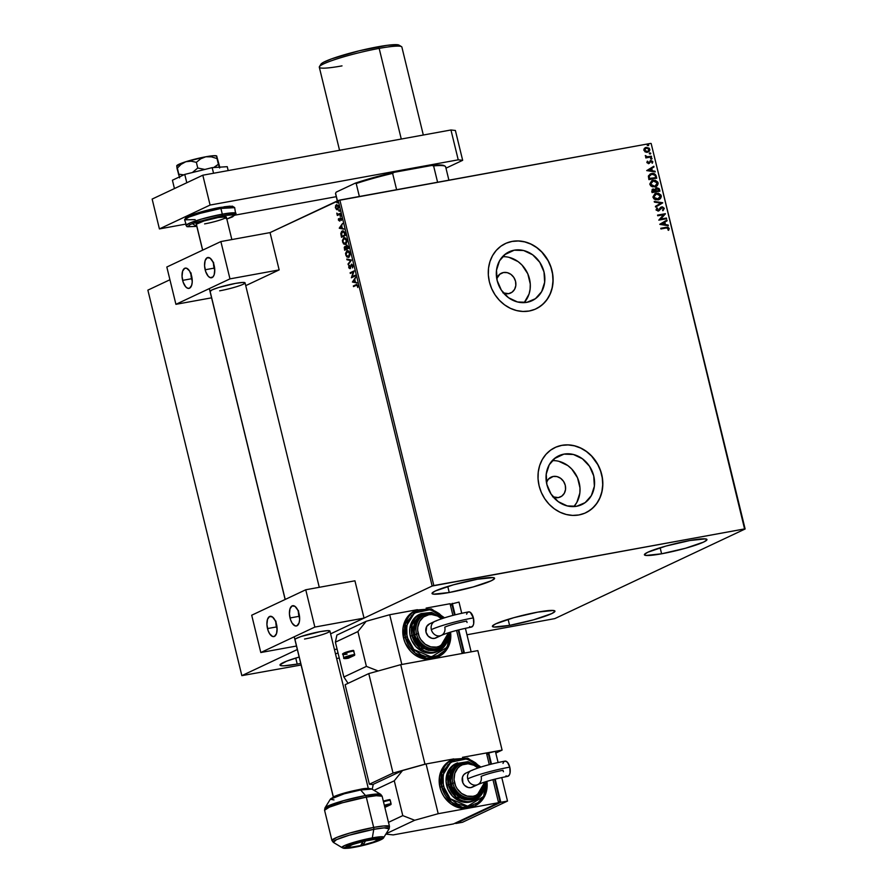<?xml version="1.0" encoding="UTF-8"?>
<svg xmlns="http://www.w3.org/2000/svg" width="893" height="893" viewBox="0 0 893 893"><rect width="100%" height="100%" fill="white"/><g stroke="black" fill="none" stroke-linecap="round" stroke-linejoin="round"><path stroke-width="1.34" d="M496.72 278.661L500.035 273.984L503.473 272.521L499.544 274.374L503.473 272.521A10.95 9.577 -115.2 0 1 515.194 280.168A10.95 9.577 -115.2 0 1 510.718 292.993A10.95 9.577 -115.2 0 1 508.63 293.663L502.915 292.837M546.438 482.6L548.347 479.206L553.191 476.46L549.262 478.313L553.191 476.46A10.95 9.577 -115.2 0 1 564.912 484.106A10.95 9.577 -115.2 0 1 560.436 496.932A10.95 9.577 -115.2 0 1 558.348 497.602L552.633 496.787M573.853 506.577A26.991 23.631 64.8 0 0 577.146 476.974A26.991 23.631 64.8 0 0 552.22 460.643L554.106 460.643M563.941 454.124A26.991 23.631 -115.2 0 1 592.852 472.977A26.991 23.631 -115.2 0 1 581.801 504.612A26.991 23.631 -115.2 0 1 576.655 506.264L567.2 505.907L558.225 501.643L551.081 494.119L546.873 484.464L546.226 474.161L549.24 464.784L555.457 457.752L563.941 454.124L573.395 454.481L582.37 458.745L589.514 466.28L593.722 475.924L594.37 486.227L591.356 495.604L585.138 502.636L576.655 506.264A26.991 23.631 -115.2 0 1 547.744 487.411A26.991 23.631 -115.2 0 1 558.795 455.776A26.991 23.631 -115.2 0 1 563.941 454.124L554.252 458.689L563.941 454.124M524.135 302.638A26.991 23.631 64.8 0 0 527.428 273.024A26.991 23.631 64.8 0 0 502.502 256.704L504.389 256.693M514.223 250.185A26.991 23.631 -115.2 0 1 543.134 269.039A26.991 23.631 -115.2 0 1 532.083 300.673A26.991 23.631 -115.2 0 1 526.937 302.314L517.482 301.968L508.508 297.704L501.364 290.169L497.155 280.514L496.508 270.222L499.522 260.834L505.739 253.802L514.223 250.185L523.678 250.531L532.652 254.795L539.796 262.33L544.004 271.974L544.652 282.277L541.638 291.665L535.42 298.697L526.937 302.314A26.991 23.631 -115.2 0 1 498.026 283.461A26.991 23.631 -115.2 0 1 509.077 251.826A26.991 23.631 -115.2 0 1 514.223 250.185L504.534 254.751L514.223 250.185M536.057 308.822L535.945 308.866A36.055 31.568 64.8 0 0 550.702 266.594A36.055 31.568 64.8 0 0 512.091 241.434L512.202 241.378A36.055 31.568 -115.2 0 1 550.814 266.56A36.055 31.568 -115.2 0 1 536.057 308.822A36.055 31.568 -115.2 0 1 529.181 311.021L535.119 309.235L540.511 306.187L545.143 301.979L548.827 296.789L551.428 290.794L552.856 284.253L553.046 277.399L551.986 270.49L549.731 263.803L546.36 257.597L541.995 252.105L536.816 247.54L531.022 244.079L524.827 241.847L518.476 240.931L512.202 241.378L506.264 243.153L500.873 246.211L496.251 250.408L492.556 255.61L489.956 261.593L488.527 268.146L488.337 274.999L489.397 281.898L491.652 288.584L495.023 294.79L499.388 300.282L504.567 304.848L510.361 308.319L516.556 310.552L522.907 311.456L529.181 311.021A36.055 31.568 -115.2 0 1 490.57 285.838A36.055 31.568 -115.2 0 1 505.338 243.577A36.055 31.568 -115.2 0 1 512.202 241.378L512.091 241.434A36.055 31.568 64.8 0 0 505.248 243.61M585.696 512.794A36.055 31.568 64.8 0 0 600.42 470.533A36.055 31.568 64.8 0 0 561.809 445.373L561.92 445.317A36.055 31.568 -115.2 0 1 600.531 470.499A36.055 31.568 -115.2 0 1 585.775 512.761A36.055 31.568 -115.2 0 1 578.898 514.96L584.837 513.185L590.228 510.126L594.85 505.929L598.544 500.727L601.145 494.744L602.574 488.192L602.764 481.338L601.703 474.44L599.449 467.753L596.077 461.547L591.713 456.055L586.534 451.49L580.74 448.018L574.545 445.786L568.194 444.881L561.92 445.317L555.982 447.103L550.59 450.15L545.969 454.358L542.274 459.549L539.673 465.543L538.245 472.084L538.055 478.938L539.115 485.848L541.37 492.534L544.741 498.74L549.106 504.232L554.285 508.798L560.078 512.258L566.274 514.491L572.625 515.406L578.898 514.96A36.055 31.568 -115.2 0 1 540.287 489.777A36.055 31.568 -115.2 0 1 555.044 447.516A36.055 31.568 -115.2 0 1 561.92 445.317L561.809 445.373A36.055 31.568 64.8 0 0 554.966 447.56L555.044 447.516M449.235 592.505L447.761 586.467L449.235 592.505L433.596 594.169L432.112 593.119L435.371 590.965L453.51 584.792L477.387 579.244A32.193 3.527 -13.7 0 1 494.588 578.251A32.193 3.527 -13.7 0 1 449.235 592.505A32.193 3.527 -13.7 0 1 432.033 593.499A32.193 3.527 -13.7 0 1 477.387 579.244L493.025 577.592L494.521 578.631L491.262 580.785L473.123 586.958L449.235 592.505M509.59 625.379L508.117 619.351L509.59 625.379L493.952 627.042L492.456 625.993L495.715 623.85L513.855 617.666L537.742 612.129A32.193 3.527 -13.7 0 1 554.944 611.125A32.193 3.527 -13.7 0 1 509.59 625.379A32.193 3.527 -13.7 0 1 492.389 626.373A32.193 3.527 -13.7 0 1 537.742 612.129L553.381 610.466L554.866 611.515L551.606 613.658L533.467 619.842L509.59 625.379M297.213 664.091L295.75 658.052L297.213 664.091L284.063 665.798L281.585 665.754L280.089 664.705L286.631 661.166L299.155 657.036A32.193 3.527 -13.7 0 0 280.011 665.084L280.011 665.084A32.193 3.527 -13.7 0 0 297.213 664.091A32.193 3.527 -13.7 0 0 300.707 663.421L297.213 664.091M334.417 649.457A32.193 3.527 -13.7 0 1 337.096 649.2L334.417 649.457M338.012 652.917A32.193 3.527 -13.7 0 1 335.511 653.933L338.012 652.917M661.613 553.794L660.139 547.766L661.613 553.794L645.974 555.457L644.478 554.408L647.738 552.265L665.877 546.081L689.764 540.544A32.193 3.527 -13.7 0 1 706.966 539.539A32.193 3.527 -13.7 0 1 661.613 553.794A32.193 3.527 -13.7 0 1 644.411 554.799A32.193 3.527 -13.7 0 1 689.764 540.544L705.392 538.881L706.888 539.93L703.628 542.073L685.489 548.257L661.613 553.794M745.13 528.991L651.153 143.483L744.572 528.924L433.842 585.562L339.865 200.054L650.595 143.416L338.179 200.523L432.156 586.031L330.611 633.851L364.031 618.112L354.934 580.807L305.752 589.771L251.703 615.221L260.801 652.526L314.849 627.076L305.752 589.771L314.849 627.076L364.031 618.112L354.934 580.807L305.752 589.771L251.703 615.221L260.801 652.526L296.465 646.03L260.801 652.526L314.849 627.076L364.031 618.112L330.611 633.851L432.156 586.031L338.179 200.523L270.054 232.604L339.865 200.054L433.842 585.562L432.156 586.031L744.572 528.924L651.153 143.483L745.13 528.991L554.821 618.603L745.13 528.991M297.324 649.524L241.847 675.644L147.87 290.136L169.927 279.755L147.87 290.136L241.847 675.644L301.097 665.006L241.847 675.644L297.324 649.524M335.801 206.484L335.455 207.902L336.985 209.755L338.034 209.275L338.547 207.076L338.034 205.479L336.494 204.687L335.355 207.343L336.817 209.397L335.902 207.823M340.233 214.108L340.077 213.438L337.867 214.242L336.84 213.103L337.353 215.47L340.233 214.108L340.077 213.438L338.09 214.253L336.862 213.65L337.353 215.47L340.233 214.108M338.436 220.136L339.619 220.984L340.624 218.461L341.394 220.404L341.226 218.272L340.054 217.981L339.396 220.348L338.536 218.64L338.38 219.711L339.507 221.051L340.456 218.484L341.394 220.404L341.45 218.852L340.278 217.825L339.329 220.381L338.536 218.64L338.436 220.136M344.944 233.408L343.716 231.086L341.684 231.32L340.813 233.531L341.494 237.281L345.435 235.428L344.944 233.408L342.209 230.974L340.813 233.821L341.494 237.281L345.435 235.428L344.944 233.408M348.594 248.377L346.975 245.039L345.87 246.948L344.955 246.49L344.24 247.361L344.653 250.23L348.594 248.377L348.17 246.635L346.551 245.106L345.87 246.948L344.832 246.535L344.653 250.23L348.594 248.377M351.451 260.086L346.797 259.048L346.975 259.774L350.48 260.477L348.181 264.741L351.451 260.086L346.797 259.048L346.975 259.774L350.48 260.477L348.181 264.741L351.451 260.086M355.146 275.267L352.21 276.651L354.086 270.914L350.145 272.767L350.313 273.437L353.248 272.052L351.373 277.79L355.314 275.937L355.146 275.267L352.21 276.651L354.086 270.914L350.145 272.767L350.313 273.437L353.248 272.052L351.373 277.79L355.314 275.937L355.146 275.267M356.14 285.38L357.111 285.302L357.736 287.49L356.932 284.443L353.36 285.939L353.516 286.608L356.14 285.38L357.379 285.827L357.736 287.49L357.78 285.626L356.017 284.688L353.36 285.939L353.516 286.608L356.14 285.38L357.379 285.827M352.4 282.032L357.021 282.969L355.369 281.942L354.767 279.498L355.637 277.276L352.4 282.032L357.021 282.969L355.369 281.942L354.767 279.498L355.637 277.276L352.4 282.032M351.541 264.897L352.925 265.723L352.724 267.52L352.768 265.165L351.384 264.228L349.855 267.933L348.839 265.88L348.862 267.855L349.877 268.648L351.351 265.054L352.422 265.545L352.512 267.922L352.891 265.567L351.384 264.228L349.855 267.933L348.996 265.478L348.739 267.465L350.034 268.592L351.753 264.864M348.594 257.329L349.743 255.878L349.833 252.998L348.895 251.134L347.12 250.565L345.535 253.411L346.651 256.849L348.594 257.329L349.833 252.998L346.942 250.643L345.703 255.007L348.214 257.452M345.446 244.381L346.584 242.941L346.763 240.451L345.736 238.197L343.972 237.627L342.376 240.474L343.492 243.912L345.446 244.381L346.674 240.061L343.794 237.694L342.544 242.059L345.055 244.503M339.295 228.24L343.917 229.177L342.253 228.15L341.662 225.706L342.521 223.484L339.262 228.128L343.917 229.177L342.253 228.15L341.662 225.706L342.521 223.484L339.295 228.24M340.479 216.363L340.456 215.28L340.479 216.363L340.211 215.246L340.479 216.363L340.01 215.961M339.228 211.228L339.206 210.145L339.228 211.228L339.418 210.514L338.949 210.112L338.76 210.826M337.186 202.856L337.163 201.773L337.186 202.856L336.918 201.74L337.186 202.856L336.717 202.454M336.628 658.532L339.262 658.052L336.628 658.532M466.972 634.778L554.821 618.603L466.972 634.778M645.248 147.691L646.253 147.356L644.378 148.383L643.875 150.348L646.353 152.312L649.244 151.319L649.858 149.845L649.256 148.249L646.253 147.356L643.875 149.265L645.025 151.866L648.307 152M651.544 156.878L651.377 156.219L647.057 156.777L645.271 155.828L646.499 157.101L645.829 157.927L651.544 156.878L651.377 156.219L647.47 156.822L645.349 155.561L646.499 157.101L645.829 157.927L651.544 156.878M646.856 162.582L648.887 163.531L651.332 161.175L652.37 163.14L652.839 161.845L650.807 160.517L648.731 162.827L647.693 162.682L647.358 161.142L646.856 162.582L648.664 163.586L650.997 161.175L652.37 163.14L652.805 161.622L650.807 160.517L648.954 162.671L647.548 162.414L647.358 161.142L646.856 162.582M656.243 176.178L654.435 173.789L650.562 173.822L648.441 175.899L648.91 179.627L656.735 178.198L656.243 176.178C655.395 173.901 653.855 173.03 651.622 173.532L648.374 176.189L648.91 179.627L656.735 178.198L656.243 176.178M652.526 189.216L653.218 188.981L651.767 191.336L652.069 192.575L659.894 191.147L659.09 188.568L656.746 187.753L655.082 189.495L652.147 189.483L652.069 192.575L659.894 191.147L659.469 189.405L656.176 187.932M662.751 202.867L654.223 201.383L654.402 202.119L660.853 203.157L655.429 206.35L655.607 207.076L662.729 202.756L654.223 201.383L654.402 202.119L660.853 203.157L655.429 206.35L655.607 207.076L662.751 202.867M666.446 218.037L660.63 219.098L665.385 213.684L657.561 215.113L657.728 215.782L663.566 214.722L658.788 220.136L666.613 218.707L666.446 218.037L666.379 218.752L666.446 218.037L660.63 219.098L665.43 213.84L657.561 215.113L657.728 215.782L663.566 214.722L658.788 220.136L666.613 218.707L666.446 218.037M666.145 228.005L667.986 228.028L667.997 229.992L668.69 230.227L669.192 228.418L667.841 227.179L660.775 228.284L660.943 228.954L666.145 228.005L668.388 228.563L667.997 229.992L668.69 230.227L669.192 228.418L666.055 227.324L660.775 228.284L660.943 228.954L666.145 228.005M659.827 224.377L668.332 225.739L668.154 225.014L665.43 224.578L664.827 222.134L667.116 220.783L666.937 220.046L659.793 224.266L668.332 225.739L668.154 225.014L665.43 224.578L664.827 222.134L667.116 220.783L666.937 220.046L659.827 224.377M661.467 207.723L659.972 209.375L661.88 207.567L663.51 208.538L662.539 210.145L663.064 210.614L664.303 208.348L662.494 206.875L660.452 207.578L658.074 210.357L656.935 209.855L657.583 208.315L656.98 207.879L656.188 210.145L658.576 210.949L662.372 207.556L663.51 208.538L662.539 210.145L663.064 210.614L664.303 208.348L662.84 210.726L664.303 208.348L661.177 207.076M657.974 199.887L660.452 198.592L661.322 196.572L660.943 195.031L658.476 193.256L654.949 193.636L652.95 196.94L653.799 198.726L655.495 199.753L659.19 199.507L661.233 195.79L656.31 193.201L655.027 193.602L653.017 197.342L657.974 199.887M654.815 186.938L657.293 185.644L658.174 183.634L657.795 182.083L655.317 180.308L651.79 180.687L649.791 183.991L650.651 185.789L652.337 186.804L656.031 186.559L658.074 182.842L653.151 180.252L651.868 180.654L649.87 184.393L654.815 186.938M646.711 170.585L655.216 171.947L655.038 171.222L652.314 170.786L651.711 168.342L654.011 166.991L653.832 166.254L646.711 170.585L655.216 171.947L655.038 171.222L652.314 170.786L651.711 168.342L654.011 166.991L653.832 166.254L646.711 170.585M650.495 158.775L651.008 158.094L651.901 158.887L651.231 157.983L651.042 159.043L652.024 158.429L651.231 157.983L650.718 158.664L651.51 159.099L652.024 158.429M649.244 153.641L649.758 152.96L650.651 153.752L649.87 152.882L649.791 153.909L650.774 153.295L649.981 152.859L649.468 153.529L650.26 153.976L650.774 153.295M647.202 145.269L647.715 144.588L648.608 145.38L647.827 144.51L647.749 145.537L648.731 144.923L647.938 144.487L647.425 145.157L648.218 145.604L648.731 144.923M587.505 511.856L592.539 508.217L596.714 503.496L599.873 497.87L601.904 491.574L602.708 484.843L602.273 477.934L600.609 471.102L597.785 464.628L591.601 456.111L586.422 451.534L580.629 448.074L574.433 445.841L568.082 444.926L561.809 445.373L555.87 447.159M537.787 307.918L542.821 304.267L546.996 299.546L550.155 293.931L552.187 287.635L552.99 280.893L552.555 273.984L550.892 267.163L548.068 260.678L541.884 252.161L536.704 247.595L530.911 244.124L524.716 241.891L518.364 240.987L512.091 241.434L506.152 243.209M524.358 302.392L529.069 294.02L530.129 289.12L530.275 283.985L527.796 273.816L522.003 265.054L518.13 261.638L509.144 257.374M496.742 278.583A10.95 9.577 -115.2 0 1 501.386 273.191A10.95 9.577 -115.2 0 1 503.473 272.521L507.313 272.666L510.952 274.385L513.843 277.444L515.551 281.362L515.819 285.537L514.591 289.343L512.069 292.19L508.63 293.663A10.95 9.577 -115.2 0 1 503.596 293.138M574.065 506.331L576.833 502.446L579.847 493.07L579.992 487.935L577.514 477.766L571.721 469.004L567.848 465.588L558.862 461.324M546.46 482.533A10.95 9.577 -115.2 0 1 551.104 477.13A10.95 9.577 -115.2 0 1 553.191 476.46L557.031 476.605L560.67 478.335L563.561 481.394L565.269 485.301L565.537 489.476L564.309 493.282L561.786 496.14L558.348 497.602A10.95 9.577 -115.2 0 1 553.314 497.077M660.787 228.351L666.055 227.324L669.192 228.418L668.466 230.327L668.969 228.519L667.607 227.28L660.787 228.351M666.725 220.18L667.116 220.783L664.604 222.234L665.196 224.679L668.154 225.014L668.064 225.695L665.196 224.679L664.604 222.234L666.892 220.884L666.725 220.18M661.467 224.087L664.548 224.433L661.467 224.087L664.102 222.558L661.467 224.087L664.102 222.558L664.548 224.433L661.467 224.087M657.583 215.18L665.385 213.684L660.407 219.209L666.223 218.149L660.407 219.209L665.162 213.795L657.583 215.18M661.166 207.924L661.88 207.567M661.066 207.131L657.84 210.469L656.668 209.866L658.074 210.357L656.645 209.766L657.583 208.315L656.813 208.024L657.583 208.315L656.98 207.879L656.065 209.799L658.264 211.027L660.195 209.263L658.041 211.128M658.264 211.027L659.369 210.469M658.978 209.777L658.074 210.357M661.735 206.897L664.068 208.449L662.651 207.064L660.82 207.243M658.632 210.938L660.798 208.181M654.256 201.539L662.729 202.756L654.256 201.539M654.915 193.647L656.31 193.201L661.233 195.79L659.09 199.552L660.976 197.442L660.72 195.132L658.253 193.357L655.384 193.48M658.442 199.82L659.693 199.172M658.666 198.972L657.862 199.262M656.243 193.971L653.598 197.264L656.467 193.87L660.44 195.958L657.583 199.329L655.261 199.094L653.687 197.576L653.832 195.578L655.161 194.328M655.362 194.227L658.219 193.904L660.027 195.076L660.407 197.197L658.364 199.083L653.598 197.264L657.583 199.329L658.699 198.96M658.587 199.016L656.065 199.184L653.922 197.476L654.245 195.176L656.467 193.87M653.218 188.981L654.859 189.595L652.415 189.271M656.065 187.988L654.859 189.595L652.281 189.338M656.746 187.753L659.469 189.405L659.659 191.191L658.543 188.345L655.92 188.055M655.708 190.923L655.641 189.349L656.913 188.423L658.934 190.622L655.797 191.258L655.775 189.729L655.708 190.923M653.174 189.751L652.482 191.861L653.397 189.651L654.993 191.403L652.482 191.861L652.738 189.896M652.906 189.818L654.536 189.863L655.216 191.303L652.482 191.861L654.993 191.403L652.705 191.761L652.526 190.309L653.397 189.651M656.69 188.535L655.54 189.841L657.527 188.434L658.934 190.622L655.797 191.258L658.934 190.622L656.02 191.147L656.478 188.568M651.756 180.71L653.151 180.252L658.074 182.842L655.931 186.615M655.283 186.871L657.505 185.175L657.739 182.563L655.808 180.665L652.225 180.531M655.942 186.604L656.545 186.235M653.084 181.033L650.439 184.326L653.308 180.922L657.281 183.009L654.982 186.246L652.683 186.336L650.684 184.929L650.484 183.076L652.002 181.379M652.325 181.234L654.48 180.866L656.467 181.681L657.337 183.322L656.645 185.242L654.658 186.269L650.662 184.215L654.658 186.269L651.298 185.331L650.707 182.976L652.325 181.234M655.429 186.068L654.658 186.269M650.115 174.023L651.399 173.644C653.631 173.13 655.172 174.012 656.02 176.278L654.212 173.901L650.338 173.934M649.334 178.913L649.01 176.267L649.914 174.972L651.778 174.202L654.96 175.207L655.775 177.674L649.334 178.913M649.445 178.366L648.977 176.513L649.445 178.366L649.2 176.401L650.472 174.648L648.977 176.513L651.778 174.202L655.027 175.296L655.775 177.674L649.445 178.366M653.609 166.388L654.011 166.991L651.488 168.442L652.091 170.887L655.038 171.222L654.949 171.903L652.091 170.887L651.488 168.442L653.776 167.091L653.609 166.388M648.363 170.295L651.443 170.641L648.363 170.295L650.986 168.766L648.363 170.295L650.986 168.766L651.443 170.641L648.363 170.295M647.235 161.298L647.938 161.443L647.325 162.515L648.731 162.772L647.47 162.783L647.235 161.298M648.954 162.671L648.251 163.028M650.807 160.517L652.805 161.622L652.136 163.252M648.876 163.553L650.271 161.544L648.441 163.687M648.664 163.586L649.49 163.207M652.27 163.106L652.281 161.142L650.137 160.751M651.231 157.983L650.718 158.664M650.897 158.128L651.801 158.53L651.287 159.211M645.672 157.313L646.499 157.101L645.672 157.313M645.293 155.717L647.246 156.922L651.377 156.219L651.298 156.922L651.153 156.32L646.833 156.889L645.293 155.717M649.981 152.859L649.468 153.529M649.646 152.993L650.55 153.395L650.026 154.076M646.253 147.356L649.568 149.377L646.253 147.356L645.137 147.747M647.447 152.268L649.568 149.377L647.224 152.379M648.631 151.777L649.613 150.292L649.032 148.35L645.494 147.602M649.278 151.096L649.557 150.504M647.793 151.464L645.963 151.698L644.512 150.738L644.389 149.488L645.818 148.227M646.197 148.138L644.355 150.337L646.42 148.026L649.088 149.399L647.86 151.43M645.606 148.305L647.592 148.059L648.932 148.997L649.066 150.247L647.659 151.509L644.355 150.337L647.291 151.598L645.505 151.341L644.579 150.225L645.059 148.718L646.42 148.026M647.938 144.487L647.425 145.157M647.604 144.621L648.485 144.967L647.994 145.704M664.102 222.558L664.548 224.433L661.702 223.976L664.102 222.558M652.225 181.279L653.308 180.922M650.986 168.766L651.443 170.641L648.586 170.183L650.986 168.766M356.999 284.398L353.941 286.419L353.36 285.939L356.865 284.443M356.687 284.454L356.017 284.688M357.792 287.211L357.881 286.206L357.792 287.211M357.825 285.749L356.586 285.291L357.825 285.749M356.698 285.168L357.78 285.581M356.977 282.791L352.847 281.954L356.977 282.791M353.338 281.529L354.867 279.889L355.325 281.764L353.338 281.529L354.432 279.967L354.889 281.842L353.338 281.529M351.786 277.6L353.695 271.974L351.786 277.6M350.726 273.247L350.145 272.767L354.119 271.037L350.726 273.247M352.657 276.562L355.18 275.379L352.657 276.562M352.992 266.248L352.623 267.398L352.947 265.723L351.987 264.819M350.491 268.514L348.739 267.465L349.442 265.388M349.855 267.933L349.141 267.286M350.302 267.844L351.831 264.149L349.755 267.956M349.364 265.589L349.107 266.795M349.185 267.387L350.145 268.57M352.132 264.774L352.869 265.467M348.538 264.239L348.013 264.004L350.927 260.399L346.975 259.774L347.288 259.149L350.927 260.399L348.538 264.239M349.04 257.251L346.149 254.918M348.337 256.704L346.093 254.784L346.171 252.462L347.109 251.313L349.431 253.21L348.884 256.581L347.344 256.637L345.703 255.007L347.656 251.19M345.971 253.634L347.567 250.487L346.227 252.005L346.004 254.125M346.194 255.119L348.493 257.396M347.723 257.24L348.292 257.385M347.846 251.134L349.788 252.819M348.158 251.112L348.806 251.346M350 254.382L349.018 256.503M347.109 251.313L348.359 251.424L349.866 253.132L348.281 256.693M349.877 253.132L347.556 251.223M348.884 256.581L350 254.494M345.066 250.029L344.91 249.37L345.066 250.029M344.798 248.913L345.29 246.446L346.317 246.87L346.997 245.028L346.317 246.524M345.87 246.948L344.832 246.535M345.29 246.446L344.642 248.064M347.243 245.664L348.147 246.557M348.46 247.819L346.562 248.578L346.707 245.776L348.46 247.819L346.562 248.578L348.46 247.819M345.535 247.082L346.439 248.042M345.011 247.194L346.506 248.354L344.888 249.37L346.596 248.689L344.888 249.37L345.011 247.194L346.596 248.689L344.888 249.37L345.256 247.149M346.517 248.354L345.457 247.115M348.27 247.048L346.562 248.578L346.707 245.776M345.892 244.302L342.544 242.059L343.95 238.364L345.2 238.476L346.707 240.195L345.122 243.756M342.823 240.686L344.408 237.538L343.068 239.056L342.845 241.177M346.852 241.445L345.424 243.733L344.028 243.599L343.035 242.148L345.334 244.448M344.698 238.185L346.64 239.871M344.999 238.163L345.647 238.398M345.178 243.756L342.945 241.836L343.425 238.777L343.95 238.364L346.272 240.273L346.194 242.561L345.278 243.711L346.841 241.545M346.73 240.184L344.397 238.286M343.95 238.364L344.508 238.241M341.907 237.08L341.751 236.422L341.907 237.08M341.271 233.933L342.209 230.974L342.856 230.818L341.684 231.812L341.271 234.011L342.934 231.51M343.024 231.477L344.173 231.789L345.022 233.698M345.122 234.145L344.151 232.481L345.301 234.87L341.74 236.422L341.785 232.102L344.598 232.403L342.823 231.566M343.872 228.999L339.742 228.161L343.872 228.999M340.222 227.737L341.751 226.096L342.209 227.972L340.222 227.737L341.327 226.175L341.773 228.05L340.222 227.737M341.517 219.957L340.613 218.461M340.456 218.484L341.115 219.086M341.561 219.008L340.657 218.696M339.954 220.973L338.882 220.046M338.927 220.191L339.675 221.017M340.534 218.461L341.439 218.685M340.925 216.285L340.657 215.168M340.546 215.246L340.668 216.24M338.536 214.175L340.099 213.561L338.536 214.175M339.675 211.15L339.396 210.034M339.295 210.112L339.418 211.105M338 209.565L336.371 209.487L337.554 209.654L338.436 206.495L336.36 204.743L335.489 205.87L336.851 204.642L335.779 206.718M336.371 209.487L337.554 209.654M336.069 208.348L337.275 209.743M338.57 207.812L336.985 209.062L335.768 207.522L336.527 205.412L338.09 206.663L337.398 208.984L335.813 207.734L336.527 205.412L338.224 205.837M336.527 205.412L338.458 206.596L337.643 208.962M338.536 206.584L337.186 205.256M337.621 208.973L338.547 207.913M337.632 202.778L337.364 201.662M337.253 201.74L337.387 202.744M342.365 231.644L343.95 232.135L344.865 234.948L341.74 236.422L341.271 233.999M335.757 194.027A56.661 6.206 -13.7 0 1 335.567 193.256L337.431 200.88L335.567 193.256L336.226 192.118L355.191 183.188L356.207 183.534L359.366 196.493L356.207 183.534A56.661 6.206 -13.7 0 1 392.63 173.376L394.114 172.327L431.765 165.462L433.607 165.908L437.592 182.239L433.607 165.908A56.661 6.206 -13.7 0 1 445.149 166.243A56.661 6.206 -13.7 0 1 445.629 167.237M337.32 200.925L335.556 193.669A56.661 6.206 166.3 0 1 335.567 193.256L336.226 192.118L355.191 183.188A55.891 6.117 166.3 0 1 394.114 172.327L392.63 173.376L396.615 189.707L392.63 173.376A56.661 6.206 166.3 0 0 356.207 183.534L355.191 183.188L368.496 179.013L394.114 172.327L431.765 165.462L440.115 164.993L444.312 165.741M448.9 180.174L445.652 166.824A56.661 6.206 166.3 0 0 433.607 165.908L431.765 165.462A55.891 6.117 166.3 0 1 444.223 165.685L445.149 166.243M423.315 135.022L401.872 47.072A42.496 4.655 166.3 0 0 379.168 48.389L401.27 139.04L379.168 48.389L377.784 46.816A40.431 4.432 166.3 0 0 320.944 64.184L319.426 66.64A42.496 4.655 -13.7 0 1 379.168 48.389A42.496 4.655 166.3 0 0 319.303 67.198L339.552 150.281M342.008 65.881A42.496 4.655 -13.7 0 1 319.426 66.64M399.294 46.045L399.104 45.197L397.418 44.728L387.205 45.32L359.153 50.812L331.649 58.849L323.445 62.32L321.38 63.682L321.1 65.089M379.168 48.389A42.496 4.655 -13.7 0 1 401.504 46.637L399.037 45.152A40.431 4.432 166.3 0 0 377.784 46.816L379.168 48.389M202.811 175.207L450.954 129.987L455.385 130.478L462.663 160.316L445.975 168.174L462.663 160.316L455.385 130.478L450.954 129.987L458.232 159.825L462.663 160.316L458.232 159.825L210.089 205.055L458.232 159.825L450.954 129.987L202.811 175.207L210.089 205.055L202.811 175.207L152.145 199.072L159.412 228.921L210.089 205.055L159.412 228.921L185.666 224.132L159.412 228.921L152.145 199.072L202.811 175.207M336.281 196.683L235.551 215.034L336.281 196.683M471.024 770.692A7.724 6.764 64.8 0 0 467.731 778.852A32.215 3.527 -13.7 0 1 509.769 767.12A7.724 3.639 -100.3 0 0 505.058 761.104M503.429 771.731L503.016 770.302A16.755 1.831 166.3 0 0 481.137 776.408A7.724 6.764 -115.2 0 1 477.722 784.623A7.724 6.764 -115.2 0 1 476.248 785.092A7.724 6.764 -115.2 0 1 467.731 778.852A7.724 6.764 -115.2 0 1 471.136 770.637A7.724 6.764 -115.2 0 1 472.609 770.168M505.003 761.115C491.05 763.805 479.764 766.975 471.136 770.637L465.789 773.159A7.724 6.764 64.8 0 0 462.63 782.212A7.724 6.764 64.8 0 0 470.901 787.615L476.248 785.092L470.901 787.615L468.2 787.514L464.516 785.315L462.853 782.804L462.496 777.022L463.847 774.622L465.99 773.07M452.014 759.731L444.859 764.91L440.372 772.903L439.356 777.58L439.97 787.403A25.752 22.548 64.8 0 1 451.356 760.032L453.041 759.229L441.812 772.925L441.655 786.61L443.341 786.141L443.095 774.711L450.809 762.164L466.883 758.838L480.211 767.254L475.522 762.823L471.582 760.468L463.076 758.336L454.783 759.854L447.985 764.776L443.721 772.356L442.627 781.453L444.87 790.673L450.117 798.61L457.562 804.068L466.079 806.2L470.332 805.899L478.023 802.617L483.671 796.243L485.435 792.18L486.406 787.738L486.384 781.509L483.548 796.456L467.698 806.189L450.217 798.722L443.341 786.141L441.655 786.61A25.752 22.548 -115.2 0 1 453.041 759.229L467.776 758.146L480.914 767.031M477.945 767.009L468.032 761.651L455.798 763.627A20.606 18.039 64.8 0 0 446.69 785.527L448.386 784.735A20.606 18.039 -115.2 0 1 457.484 762.834L448.509 773.784L448.386 784.735L450.061 784.266L452.137 769.543L459.527 763.336L469.74 763.002M461.536 763.794A18.027 15.784 64.8 0 0 452.874 783.261L454.548 782.793A16.744 14.656 -115.2 0 1 460.23 765.982A16.744 14.656 -115.2 0 1 477.32 767.422M460.833 764.107L459.147 764.899A18.027 15.784 64.8 0 0 451.177 784.065L452.874 783.261A18.027 15.784 -115.2 0 1 460.833 764.107L470.064 763.057L478.737 767.723M486.919 781.353A25.752 22.548 -115.2 0 1 474.987 805.832L473.301 806.636A25.752 22.548 64.8 0 1 468.39 808.198L498.562 802.695L492.947 779.656L498.562 802.695L453.521 823.915L393.166 834.91L385.854 834.107L393.166 834.91L453.521 823.915L498.562 802.695L468.39 808.198A25.752 22.548 64.8 0 1 439.97 787.403L441.655 786.61L439.97 787.403L441.577 792.18L443.988 796.612L450.809 803.8L459.37 807.864L468.39 808.198L438.206 813.702L426.084 763.962L453.756 758.916L424.968 764.162L400.711 664.682L477.833 650.617L502.089 750.109L462.518 757.32L486.439 752.955L489.286 764.642L486.439 752.955L462.518 757.32L502.089 750.109L477.833 650.617L400.711 664.682L368.776 673.59L393.032 773.07L369.378 784.21L345.133 684.719L368.776 673.59L345.133 684.719L369.378 784.21L373.207 784.634L369.378 784.21L393.032 773.07L368.776 673.59L400.711 664.682L424.968 764.162L393.032 773.07L424.968 764.162L453.756 758.916L426.084 763.962L438.206 813.702L414.676 820.265L402.776 815.622L388.488 822.341L402.776 815.622L394.282 780.795L402.776 815.622L414.676 820.265L438.206 813.702L468.39 808.198L473.357 806.602M374.022 790.338L394.282 780.795L402.553 770.525L426.084 763.962L402.553 770.525L373.274 784.311L372.225 789.256L373.274 784.311L402.553 770.525L394.282 780.795L374.022 790.338M389.75 799.581L383.32 801.144A6.954 0.759 166.3 0 1 389.705 799.592L390.219 800.173A7.724 0.848 166.3 0 0 383.488 801.802A7.724 0.848 -13.7 0 1 390.219 800.173L391.067 803.655A7.724 0.848 166.3 0 0 384.336 805.285A7.724 0.848 -13.7 0 1 391.067 803.655L390.911 804.571L384.548 806.111A6.954 0.759 -13.7 0 1 390.911 804.571L384.85 807.417L391.034 804.448L390.129 799.905L388.466 799.838M386.077 833.738L414.676 820.265L386.077 833.738M488.415 754.06L486.785 754.362L488.415 754.06L490.893 764.218L488.415 754.06M494.555 779.232L499.935 801.311L498.406 802.037L499.935 801.311L494.555 779.232M455.754 823.502L462.462 822.286L455.754 823.502L500.806 802.294L495.146 779.087L500.806 802.294L507.514 801.066L500.806 802.294L455.754 823.502L455.62 822.922L455.754 823.502M495.381 751.326L486.585 753.536L495.381 751.326L498.104 762.51L495.381 751.326M501.766 777.524L507.514 801.066L462.462 822.286L507.514 801.066L501.766 777.524M491.485 764.073L488.672 752.553L491.485 764.073M474.987 805.832A25.752 22.548 -115.2 0 1 441.655 786.61L451.545 802.271L462.63 807.406L474.987 805.832L484.821 795.998L487.065 781.308M473.402 800.887L465.845 802.416L458.678 800.619L452.405 796.031L447.985 789.345L446.087 781.587L447.013 773.93L450.608 767.534L456.334 763.392M446.69 785.527A20.606 18.039 64.8 0 0 473.357 800.909L475.043 800.117A20.606 18.039 -115.2 0 1 448.386 784.735L446.69 785.527M484.799 783.663A20.606 18.039 -115.2 0 1 475.043 800.117L482.611 792.861L484.877 781.978M469.751 763.002L462.284 762.555L456.211 765.145L453.733 767.4L450.362 773.383L449.603 776.899L450.061 784.266L453.075 791.176L458.187 796.556L461.29 798.42L464.617 799.615L471.381 799.86L474.563 798.911L479.921 795.016L482.722 790.562L474.853 798.777L462.596 798.978L450.061 784.266L448.386 784.735L456.29 797.27L475.043 800.117M474.551 797.505L467.943 798.844L461.67 797.27L456.178 793.252L452.304 787.403L450.652 780.605L451.456 773.907L454.604 768.315L459.616 764.687M451.177 784.065A18.027 15.784 64.8 0 0 474.507 797.516L476.203 796.723A18.027 15.784 -115.2 0 1 452.874 783.261L451.177 784.065M484.732 782.034A18.027 15.784 -115.2 0 1 476.203 796.723L484.866 781.989M477.967 767.98L473.882 765.234L468.055 763.772L462.384 764.81L459.884 766.227L457.729 768.181L454.805 773.371L454.057 779.589L455.597 785.896L457.16 788.787L461.592 793.453L467.162 796.098L473.022 796.31L475.779 795.484L480.434 792.113L483.347 786.923L484.129 782.223A16.744 14.656 -115.2 0 1 470.89 796.523A16.744 14.656 -115.2 0 1 454.548 782.793L452.874 783.261A18.027 15.784 64.8 0 0 475.5 797.025M473.323 786.577L470.901 787.615A7.724 6.764 64.8 0 0 472.375 787.135L477.722 784.623C484.586 781.71 494.61 778.942 507.782 776.318M507.514 776.341L509.367 775.001L510.07 772.869L509.769 767.12L507.492 762.309L505.271 761.082L503.953 761.707M503.418 762.432L503.005 763.392M506.03 775.805L506.777 776.218M507.726 776.318A7.724 3.639 -100.3 0 0 509.769 767.12A32.215 3.527 166.3 0 0 467.731 778.852A7.724 6.764 64.8 0 0 476.248 785.092A7.724 6.764 64.8 0 0 477.844 784.567M387.16 800.117L384.548 800.787M245.006 283.059L242.784 282.445L235.417 283.405A18.027 1.976 -13.7 0 1 245.05 282.847A18.027 1.976 -13.7 0 1 219.645 290.828M190.957 273.894A10.303 4.845 -100.3 0 0 191.571 278.739L182.63 280.369A10.303 4.845 79.7 0 1 185.286 268.112A10.303 4.845 79.7 0 1 191.638 276.127L192.229 282.009L191.649 285.347L189.562 288.193L187.653 288.249L185.666 286.787L183.188 282.266L182.049 276.406L182.618 271.159L184.706 268.302L186.615 268.246L189.528 270.959L191.638 276.127A10.303 4.845 79.7 0 1 188.981 288.383A10.303 4.845 79.7 0 1 182.63 280.369L191.571 278.739A10.303 4.845 -100.3 0 0 192.252 280.971L190.979 272.856M213.483 263.29A10.303 4.845 -100.3 0 0 214.097 268.134L205.156 269.764A10.303 4.845 79.7 0 1 207.812 257.508A10.303 4.845 79.7 0 1 214.164 265.522L214.744 269.496L214.175 274.743L212.914 276.986L210.168 277.645L208.181 276.183L205.714 271.662L204.564 265.801L205.133 260.555L207.232 257.697L210.145 258.189L212.891 261.872L214.164 265.522A10.303 4.845 79.7 0 1 211.507 277.779A10.303 4.845 79.7 0 1 205.156 269.764L214.097 268.134A10.303 4.845 -100.3 0 0 214.767 270.367L213.505 262.252M220.872 241.568L166.824 267.018L175.921 304.323L229.97 278.873L220.872 241.568L229.97 278.873L279.152 269.909L270.054 232.604L220.872 241.568L270.054 232.604L279.152 269.909L245.731 285.648L279.152 269.909L229.97 278.873L175.921 304.323L211.585 297.827L175.921 304.323L166.824 267.018L220.872 241.568M210.011 291.386A18.027 1.976 -13.7 0 1 235.417 283.405L218.897 287.423L211.887 289.968L210.145 291.553M348.125 846.72L351.317 847.156L360.739 845.537A15.449 1.697 -13.7 0 1 348.225 847.066A15.449 1.697 -13.7 0 1 348.125 846.72A15.449 1.697 -13.7 0 1 362.971 841.53L352.835 844.443L348.125 846.72M196.438 224.511L202.689 250.129L196.371 224.188L203.95 220.973L218.104 217.535A15.449 1.697 -13.7 0 1 226.353 217.055A15.449 1.697 -13.7 0 1 204.586 223.897M210.056 291.174L285.213 599.437L210.056 291.174M294.947 639.366L333.335 796.891L294.947 639.366M365.471 840.949L363.228 844.957L373.363 842.043L378.074 839.766L374.881 839.331L365.471 840.949A15.449 1.697 -13.7 0 1 378.063 839.788A15.449 1.697 -13.7 0 1 363.228 844.957L362.435 842.802A18.027 1.976 -13.7 0 1 362.234 842.847A18.027 1.976 166.3 0 0 362.435 842.802L363.362 841.15L362.435 842.802L363.228 844.957L365.471 840.949M360.739 845.537L362.926 841.251L360.739 845.537M195.165 219.6L184.628 219.845L188.825 217.144L200.166 213.338L220.906 208.449L222.301 214.164A1.284 0.603 79.7 0 1 222.044 215.671L226.844 219.075L232.582 216.843L234.948 214.7L222.044 215.671L195.813 222.357L190.109 224.578L187.742 226.733L196.817 226.387L192.274 223.652L222.044 215.671A1.284 0.603 -100.3 0 0 222.301 214.164L201.561 219.064L190.22 222.87L186.023 225.572A25.752 2.824 -13.7 0 1 222.301 214.164L220.906 208.449A1.284 0.603 -100.3 0 0 220.124 207.444A1.284 0.603 -100.3 0 0 220.035 207.466L199.027 212.501L188.323 216.273L185.844 218.584M220.906 208.449A25.752 2.824 166.3 0 0 184.628 219.845L185.911 217.524C186.235 216.262 205.87 209.833 220.113 207.444A1.284 0.603 79.7 0 1 220.906 208.449L234.669 207.645A25.752 2.824 166.3 0 0 220.906 208.449M222.301 214.164A25.752 2.824 -13.7 0 1 236.065 213.371L222.301 214.164M196.326 224.366L196.326 224.366A15.449 1.697 -13.7 0 1 218.104 217.535L226.253 216.91M215.693 208.315L193.814 214.153L186.425 217.278L185.744 218.517M233.062 206.997L230.037 206.16L223.976 206.808M220.035 207.466A1.284 0.603 79.7 0 1 220.124 207.444L232.437 206.171L234.669 207.645L235.797 214.733L226.855 219.086M355.213 846.955A18.027 1.976 -13.7 0 1 345.58 847.513A18.027 1.976 -13.7 0 1 370.986 839.532L354.465 843.55L347.455 846.095L345.714 847.68L358.417 846.33L374.547 842.032L379.983 839.721L380.496 838.806L370.986 839.532A18.027 1.976 -13.7 0 1 380.619 838.973A18.027 1.976 -13.7 0 1 355.213 846.955L355.213 846.955M389.504 826.494L383.61 825.98L373.676 827.409A2.579 1.217 79.7 0 1 373.776 829.329L384.157 827.867L389.114 828.816A28.866 3.159 166.3 0 0 373.776 829.329L372.303 837.891A3.215 1.518 79.7 0 1 371.521 839.275C379.916 837.612 382.684 837.913 379.826 840.19C370.483 843.651 362.1 845.995 354.677 847.211A3.215 1.518 79.7 0 1 354.488 847.267A3.215 1.518 79.7 0 1 354.298 847.278A3.215 1.518 -100.3 0 0 354.488 847.267A3.215 1.518 -100.3 0 0 354.677 847.211L346.797 848.238L344.419 847.58L353.874 843.572L371.521 839.275L381.691 838.505L379.826 840.19L372.325 842.914L354.677 847.211C346.283 848.875 343.526 848.573 346.372 846.296C355.715 842.825 364.098 840.492 371.521 839.275A3.215 1.518 -100.3 0 0 372.303 837.891A21.544 2.355 -13.7 0 1 383.744 837.511L380.05 836.808L372.303 837.891L373.776 829.329A28.866 3.159 166.3 0 0 344.843 836.551A28.866 3.159 166.3 0 0 333.368 842.4L336.527 839.632L349.185 835.212L373.776 829.329A2.579 1.217 -100.3 0 0 373.676 827.409A29.614 3.248 -13.7 0 1 389.504 826.494L389.114 828.816L383.744 837.511C383.253 840.201 366.163 845.213 354.499 847.267C342.711 849.165 343.638 848.138 342.131 847.658A21.544 2.355 -13.7 0 1 350.703 843.293A21.544 2.355 -13.7 0 1 372.303 837.891L353.941 842.289L344.497 845.593L342.131 847.658L333.368 842.4L331.95 840.525A29.614 3.248 -13.7 0 1 373.676 827.409L366.297 797.136L376.232 795.708L382.126 796.221A29.614 3.248 166.3 0 0 366.297 797.136L373.676 827.409L349.833 833.035L336.784 837.411L331.95 840.525L324.572 810.252L329.405 807.138L342.454 802.774L366.297 797.136A29.614 3.248 166.3 0 0 324.572 810.252L324.963 807.931A28.866 3.159 -13.7 0 1 365.538 795.529A2.579 1.217 79.7 0 1 366.297 797.136A2.579 1.217 -100.3 0 0 365.538 795.529A28.866 3.159 -13.7 0 1 380.708 794.346L365.538 795.529L360.616 789.97L371.946 789.088A21.544 2.355 166.3 0 0 360.616 789.97L365.538 795.529L343.626 800.641L324.963 807.931L325.878 808.846A28.866 3.159 -13.7 0 1 324.963 807.931L330.332 799.235L344.251 793.788L360.616 789.97A21.544 2.355 166.3 0 0 330.332 799.235L334.373 796.411C340.456 793.91 348.862 791.6 359.578 789.479A3.215 1.518 79.7 0 1 360.616 789.97A3.215 1.518 -100.3 0 0 359.589 789.479A3.215 1.518 -100.3 0 0 359.399 789.535A3.215 1.518 79.7 0 1 359.589 789.479C364.534 788.218 368.664 788.084 371.946 789.088L380.708 794.346L382.126 796.221L389.504 826.494M362.502 789.01L365.159 788.664M367.269 788.508L369.568 788.765M332.296 797.84L341.751 793.832L359.399 789.535L344.363 793.062L332.252 797.929M333.982 799.938L330.332 799.235M495.805 753.067L502.089 750.109L495.805 753.067M176.702 165.897L185.811 161.722A20.606 2.255 166.3 0 0 176.814 165.674L179.605 177.863L177.037 168.453L181.011 164.379L185.811 161.722L191.102 161.175L196.371 162.325L197.755 168.018L192.375 172.539L197.755 168.018L196.371 162.325L200.679 158.809L205.803 156.777L211.44 156.844L217.021 158.563L218.405 164.256L216.251 165.942L213.639 167.549L218.405 164.256L216.675 156.041L219.868 167.571L216.765 156.387M183.791 174.872L178.421 174.146L183.791 174.872M204.821 169.458L197.755 168.018L204.821 169.458M219.589 167.984L218.405 164.256L219.589 167.984M216.675 155.962L216.72 155.996A20.606 2.255 166.3 0 0 216.675 155.962A20.606 2.255 166.3 0 0 205.803 156.777A20.606 2.255 166.3 0 0 185.811 161.722L205.803 156.777L213.539 155.717L216.787 156.074M176.803 165.964L177.037 168.453L181.011 164.379L185.811 161.722L191.102 161.175L196.371 162.325L200.679 158.809L205.803 156.777L211.44 156.844L217.021 158.563L216.675 156.041M172.416 180.23L174.448 188.568L172.416 180.23L184.762 174.414L186.793 182.752L184.762 174.414L212.177 167.638L213.55 173.253L212.177 167.638L227.235 166.678L228.195 170.585L227.235 166.678L212.177 167.638L184.762 174.414L172.416 180.23M329.885 631.262L327.664 630.648L320.297 631.608A18.027 1.976 -13.7 0 1 329.93 631.05A18.027 1.976 -13.7 0 1 304.535 639.031M275.837 622.097A10.303 4.845 -100.3 0 0 276.45 626.942L267.509 628.572A10.303 4.845 79.7 0 1 270.166 616.315A10.303 4.845 79.7 0 1 276.517 624.33L277.109 628.292L276.54 633.539L274.441 636.396L272.532 636.452L269.619 633.74L268.067 630.469L266.929 624.598L267.498 619.351L269.586 616.505L272.499 616.996L275.245 620.68L276.517 624.33A10.303 4.845 79.7 0 1 273.861 636.586A10.303 4.845 79.7 0 1 267.509 628.572L276.45 626.942A10.303 4.845 -100.3 0 0 277.131 629.174L275.87 621.059M298.362 611.493A10.303 4.845 -100.3 0 0 298.976 616.337L290.035 617.967A10.303 4.845 79.7 0 1 292.692 605.711A10.303 4.845 79.7 0 1 299.043 613.725L299.635 619.608L299.055 622.934L296.967 625.792L295.058 625.848L292.134 623.135L290.593 619.865L289.444 613.993L290.013 608.747L292.111 605.9L295.025 606.392L297.771 610.075L299.043 613.725A10.303 4.845 79.7 0 1 296.387 625.982A10.303 4.845 79.7 0 1 290.035 617.967L298.976 616.337A10.303 4.845 -100.3 0 0 299.657 618.559L298.385 610.455M294.902 639.589A18.027 1.976 -13.7 0 1 320.297 631.608L300.974 636.53L295.527 638.841L295.025 639.756M434.645 621.461A7.724 6.764 64.8 0 0 431.352 629.621A32.215 3.527 -13.7 0 1 473.39 617.889A7.724 3.639 -100.3 0 0 468.68 611.872M467.05 622.499L466.637 621.07A16.755 1.831 166.3 0 0 444.759 627.176A7.724 6.764 -115.2 0 1 441.343 635.392A7.724 6.764 -115.2 0 1 439.869 635.861A7.724 6.764 -115.2 0 1 431.352 629.621A7.724 6.764 -115.2 0 1 434.768 621.405A7.724 6.764 -115.2 0 1 436.231 620.936M468.624 611.884C454.671 614.574 443.386 617.744 434.768 621.405L429.41 623.928A7.724 6.764 64.8 0 0 426.251 632.981A7.724 6.764 64.8 0 0 434.523 638.383L439.869 635.861L434.523 638.383L431.821 638.283L428.138 636.084L425.994 632.144L426.675 626.506L429.611 623.839M415.636 610.499L408.481 615.69L403.993 623.671L402.977 628.348L403.591 638.171A25.752 22.548 64.8 0 1 414.977 610.801L416.663 610.008L405.433 623.694L405.277 637.379L406.962 636.91L406.717 625.48L414.43 612.933L430.504 609.606L443.832 618.023L439.144 613.591L435.204 611.247L426.698 609.115L418.404 610.622L411.606 615.545L407.342 623.135L406.248 632.233L408.492 641.442L413.738 649.39L421.195 654.837L425.392 656.355L433.953 656.668L437.994 655.462L444.792 650.539L449.056 642.949L450.027 638.506L450.005 632.289L447.17 647.224L431.319 656.969L413.839 649.49L406.962 636.91L405.277 637.379A25.752 22.548 -115.2 0 1 416.663 610.008L431.397 608.914L444.535 617.8M437.023 651.656L429.466 653.196L422.3 651.399L416.026 646.8L411.606 640.125L410.311 636.296A20.606 18.039 64.8 0 1 419.42 614.395L421.105 613.603L412.131 624.553L412.008 635.503L413.682 635.035L415.758 620.322L423.148 614.105L433.373 613.77L429.265 613.089L422.724 614.284L419.833 615.913L415.379 620.948L413.225 627.667L413.682 635.035L416.696 641.944L419.04 644.88L421.809 647.336L428.238 650.383L435.003 650.629L441.064 648.039L443.542 645.795L446.344 641.33L438.474 649.546L426.218 649.747L413.682 635.035L412.008 635.503A20.606 18.039 -115.2 0 1 421.105 613.603L431.654 612.419L441.566 617.777M425.157 614.574A18.027 15.784 64.8 0 0 416.495 634.041L418.17 633.572A16.744 14.656 -115.2 0 1 423.851 616.75A16.744 14.656 -115.2 0 1 440.941 618.19M424.465 614.875L422.769 615.668A18.027 15.784 64.8 0 0 414.798 634.834L416.495 634.041A18.027 15.784 -115.2 0 1 424.465 614.875L433.685 613.826L442.359 618.503M448.42 634.432A20.606 18.039 -115.2 0 1 438.664 650.885L436.978 651.678A20.606 18.039 64.8 0 1 410.311 636.296L412.008 635.503L410.311 636.296L409.708 632.356L409.82 628.438L412.119 621.271L416.875 615.902L419.956 614.161M450.541 632.121A25.752 22.548 -115.2 0 1 438.608 656.612L436.923 657.404A25.752 22.548 64.8 0 1 432.011 658.978L462.194 653.475L456.569 630.425L462.194 653.475L432.011 658.978A25.752 22.548 64.8 0 1 403.591 638.171L405.277 637.379L403.591 638.171L405.21 642.949L410.724 651.31L414.43 654.569L422.992 658.643L432.011 658.978L401.828 664.47L389.705 614.73L417.377 609.685L389.705 614.73L401.828 664.47L432.011 658.978L436.978 657.371M452.907 615.411L450.061 603.724L452.907 615.411M335.388 642.179L357.903 631.574L366.398 666.39L343.872 676.994L335.388 642.179L343.872 676.994L348.047 683.346L343.872 676.994L366.398 666.39L357.903 631.574L366.175 621.294L389.705 614.73L366.175 621.294L336.895 635.079L335.388 642.179L357.903 631.574L366.175 621.294L336.895 635.079L335.388 642.179M348.315 658.208L354.655 655.216L353.751 650.673L352.088 650.606M378.141 670.978L366.398 666.39L378.141 670.978M426.14 608.088L450.061 603.724L426.14 608.088M452.037 604.829L450.407 605.13L452.037 604.829L454.515 614.998L452.037 604.829M458.176 630.011L463.556 652.091L462.027 652.805L463.556 652.091L458.176 630.011M459.002 602.094L450.206 604.304L459.002 602.094L461.726 613.279L459.002 602.094M465.387 628.292L471.136 651.845L464.427 653.062L458.768 629.855L464.427 653.062L471.136 651.845L465.387 628.292M455.106 614.842L452.293 603.322L455.106 614.842M438.608 656.612A25.752 22.548 -115.2 0 1 405.277 637.379L415.167 653.04L426.251 658.174L438.608 656.612L448.442 646.766L450.686 632.077M438.664 650.885A20.606 18.039 -115.2 0 1 412.008 635.503L419.911 648.039L438.664 650.885L446.232 643.641L448.498 632.757L439.825 647.492A18.027 15.784 -115.2 0 1 416.495 634.041L414.798 634.834L414.274 631.384L415.078 624.676L418.225 619.083L423.237 615.456M438.173 648.273L431.565 649.613L425.291 648.039L419.799 644.02L415.926 638.171L414.798 634.834A18.027 15.784 64.8 0 0 438.128 648.296L439.825 647.492A18.027 15.784 -115.2 0 0 448.353 632.802M441.589 618.76L437.503 616.003L431.676 614.551L428.763 614.752L423.505 616.996L419.643 621.361L417.768 627.176L417.678 630.369L419.219 636.676L420.782 639.555L425.213 644.221L430.783 646.867L436.644 647.09L439.401 646.264L444.055 642.893L446.98 637.702L447.75 632.992A16.744 14.656 -115.2 0 1 434.511 647.302A16.744 14.656 -115.2 0 1 418.17 633.572L416.495 634.041A18.027 15.784 64.8 0 0 439.122 647.805M436.945 637.345L434.523 638.383A7.724 6.764 64.8 0 0 435.996 637.915L441.343 635.392C448.208 632.478 458.232 629.71 471.404 627.087M471.136 627.109L472.989 625.77L473.692 623.638L473.39 617.889L470.377 612.397L468.892 611.861L467.575 612.475M467.039 613.201L466.626 614.161M469.651 626.573L470.399 626.986M471.348 627.098A7.724 3.639 -100.3 0 0 473.39 617.889A32.215 3.527 166.3 0 0 431.352 629.621A7.724 6.764 64.8 0 0 439.869 635.861A7.724 6.764 64.8 0 0 441.466 635.336M347.087 654.134A7.724 0.848 -13.7 0 1 342.979 654.279A7.724 0.848 -13.7 0 1 353.84 650.952A7.724 0.848 166.3 0 0 342.957 654.368L343.805 657.851A7.724 0.848 -13.7 0 1 354.688 654.435L353.327 650.361A6.954 0.759 166.3 0 0 345.602 652.359A6.954 0.759 166.3 0 0 344.129 653.598M348.37 658.219L354.543 655.339L350.67 656.188L344.754 658.331L348.46 658.197A6.954 0.759 -13.7 0 1 345.457 657.873A6.954 0.759 -13.7 0 1 354.543 655.339L354.688 654.435A7.724 0.848 166.3 0 0 343.827 657.761M350.782 650.897L348.17 651.555M345.87 652.258L343.582 653.509M245.05 282.847L319.27 587.304M346.986 846.318L348.214 847.055M231.845 239.57L226.353 217.055M329.93 631.05L368.284 788.385M378.063 839.788L378.822 838.56M209.33 288.584L285.124 599.482M294.221 636.787L333.256 796.924M202.622 250.163L195.835 222.357M184.628 219.845L186.849 226.632L196.828 226.398M343.805 657.851C343.068 658.677 344.598 658.8 348.415 658.219M353.371 650.35C347.221 651.421 340.869 653.944 342.957 654.368"/></g></svg>
